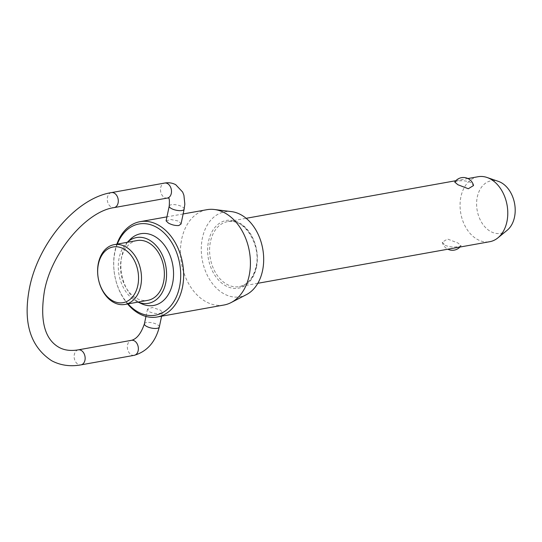 <?xml version="1.0" encoding="UTF-8"?>
<svg xmlns="http://www.w3.org/2000/svg" width="542" height="542" viewBox="0 0 542 542"><rect width="100%" height="100%" fill="white"/><g stroke="black" fill="none" stroke-linecap="round" stroke-linejoin="round"><path stroke-width="0.41" stroke-dasharray="2.71 2.03" d="M478.098 176.719A33.015 23.509 -100.2 0 0 460.063 204.91A33.015 23.509 -100.2 0 0 477.543 239.503A33.015 23.509 -100.2 0 0 489.751 241.705M454.752 182.092L457.096 181.238C461.648 180.29 466.188 180.689 470.707 182.437L473.518 185.554M445.104 245.323C449.63 247.064 454.162 247.464 458.722 246.515L461.066 245.668L457.943 243.019L447.509 239.022L442.292 242.206L445.104 245.323M137.065 240.553A30.372 21.626 -100.2 0 0 120.473 266.488A30.372 21.626 -100.2 0 0 136.557 298.317A30.372 21.626 -100.2 0 0 147.79 300.343M141.625 303.757A36.443 25.955 79.8 0 1 140.168 303.032A36.443 25.955 79.8 0 1 121.496 273.141A36.443 25.955 79.8 0 1 130.1 239.489M126.74 242.857L127.289 242.308A33.408 23.787 -100.2 0 0 126.74 242.857A33.408 23.787 -100.2 0 0 118.854 273.703A33.408 23.787 -100.2 0 0 135.967 301.101A33.408 23.787 -100.2 0 0 137.302 301.772A33.408 23.787 -100.2 0 0 138.034 302.09M117.329 244.09A46.341 33.001 -100.2 0 0 128.047 303.879M127.587 303.96A48.421 34.478 79.8 0 1 116.862 244.171M507.19 230.255A26.707 19.017 79.8 0 1 490.734 231.57A26.707 19.017 79.8 0 1 476.987 198.711A26.707 19.017 79.8 0 1 498.43 181.401M246.447 294.624A43.17 30.745 79.8 0 1 224.137 293.913A43.17 30.745 79.8 0 1 201.502 244.096A43.17 30.745 79.8 0 1 231.57 211.631M206.881 209.7A48.421 34.478 -100.2 0 0 180.439 251.048A48.421 34.478 -100.2 0 0 206.068 301.786A48.421 34.478 -100.2 0 0 223.975 305.017M166.103 220.845L170.933 219.544L178.901 221.156L181.028 223.995M149.639 311.901C153.217 313.411 156.78 313.872 160.337 313.283L162.437 312.212L160.175 310.01L152.397 307.49L147.512 309.069L149.639 311.901M144.396 323.865A7.622 2.649 -168.1 0 1 149.233 322.429A7.622 2.649 -168.1 0 1 157.126 324.495A7.622 2.649 -168.1 0 1 159.314 327.016M134.199 355.328A7.622 5.427 79.8 0 1 131.374 354.814A7.622 5.427 79.8 0 1 127.539 344.942A7.622 5.427 79.8 0 1 131.503 340.315M111.435 192.6A7.622 5.427 -100.2 0 0 107.472 197.227A7.622 5.427 -100.2 0 0 111.306 207.098A7.622 5.427 -100.2 0 0 114.125 207.606M78.299 349.854A7.622 5.427 -100.2 0 0 74.329 354.482A7.622 5.427 -100.2 0 0 78.17 364.359A7.622 5.427 -100.2 0 0 80.988 364.868M184.144 209.192A7.622 2.649 11.9 0 0 181.956 206.671A7.622 2.649 11.9 0 0 174.063 204.605A7.622 2.649 11.9 0 0 169.226 206.048M167.336 198.067A7.622 5.427 79.8 0 1 164.517 197.559A7.622 5.427 79.8 0 1 160.683 187.681A7.622 5.427 79.8 0 1 164.646 183.06M256.434 266.596A33.015 23.509 -100.2 0 0 239.821 223.832A33.015 23.509 -100.2 0 0 227.613 221.631A33.015 23.509 -100.2 0 0 210.452 241.657A33.015 23.509 -100.2 0 0 227.057 284.421A33.015 23.509 -100.2 0 0 239.266 286.623A33.015 23.509 -100.2 0 0 256.434 266.596M256.441 267.294A34.397 24.498 -100.2 0 0 239.137 222.735A34.397 24.498 -100.2 0 0 208.528 241.305A34.397 24.498 -100.2 0 0 225.831 285.864A34.397 24.498 -100.2 0 0 256.441 267.294M257.809 283.297L239.266 286.623C247.619 284.835 253.209 278.242 256.041 266.833C261.678 244.55 243.521 217.267 227.613 221.631L246.156 218.304M137.302 301.772L138.007 302.097M147.512 309.069L145.961 316.447M442.292 242.206A10.4 10.4 0 0 0 447.855 249.218M459.962 247.05A10.4 10.4 0 0 0 461.066 245.668M162.437 312.212L161.597 316.196M183.142 213.954L166.943 216.861M467.956 178.535L455.856 180.71"/><path stroke-width="0.81" d="M257.809 283.297L489.751 241.705A33.015 23.509 -100.2 0 0 497.881 237.877A33.015 23.509 -100.2 0 0 507.414 207.335A33.015 23.509 -100.2 0 0 490.307 178.921A33.015 23.509 -100.2 0 0 487.048 177.485A33.015 23.509 -100.2 0 0 478.098 176.719L467.956 178.535M473.518 185.554L468.308 188.731L457.875 184.734L454.752 182.092A10.4 10.4 0 0 1 473.518 185.554M124.911 304.441L147.79 300.343A30.372 21.626 -100.2 0 0 164.375 274.408A30.372 21.626 -100.2 0 0 148.298 242.579A30.372 21.626 -100.2 0 0 137.065 240.553L114.186 244.652A30.372 21.626 79.8 0 1 125.419 246.678A30.372 21.626 79.8 0 1 141.503 278.507A30.372 21.626 79.8 0 1 124.911 304.441A30.372 21.626 79.8 0 1 113.678 302.416A30.372 21.626 79.8 0 1 97.601 270.587A30.372 21.626 79.8 0 1 114.186 244.652M138.034 302.09A33.408 23.787 -100.2 0 0 165.954 281.704A33.408 23.787 -100.2 0 0 148.887 239.788A33.408 23.787 -100.2 0 0 127.309 242.301L130.1 239.489A36.443 25.955 79.8 0 1 154.267 236.143A36.443 25.955 79.8 0 1 172.79 282.396A36.443 25.955 79.8 0 1 141.625 303.757L138.007 302.097M128.047 303.879A46.341 33.001 -100.2 0 0 138.257 312.104A46.341 33.001 -100.2 0 0 179.49 287.091A46.341 33.001 -100.2 0 0 156.177 227.064A46.341 33.001 -100.2 0 0 117.329 244.09M116.862 244.171A48.421 34.478 79.8 0 1 140.107 221.671A48.421 34.478 79.8 0 1 158.02 224.903A48.421 34.478 79.8 0 1 183.65 275.641A48.421 34.478 79.8 0 1 157.2 316.989A48.421 34.478 79.8 0 1 139.294 313.757A48.421 34.478 79.8 0 1 127.587 303.96M123.583 248.846A28.292 20.149 -100.2 0 0 98.407 264.117A28.292 20.149 -100.2 0 0 112.641 300.769A28.292 20.149 -100.2 0 0 137.817 285.492A28.292 20.149 -100.2 0 0 123.583 248.846M487.048 177.485L498.43 181.401A26.707 19.017 79.8 0 1 501.065 182.559A26.707 19.017 79.8 0 1 514.9 205.547A26.707 19.017 79.8 0 1 507.19 230.255L497.881 237.877M214.402 209.51L231.57 211.631A43.17 30.745 79.8 0 1 240.831 214.686A43.17 30.745 79.8 0 1 263.541 255.289A43.17 30.745 79.8 0 1 246.447 294.624L231.088 302.578A48.421 34.478 -100.2 0 0 250.262 258.466A48.421 34.478 -100.2 0 0 224.794 212.925A48.421 34.478 -100.2 0 0 214.402 209.51A48.421 34.478 -100.2 0 0 206.881 209.7L183.142 213.954M157.2 316.989L223.975 305.017A48.421 34.478 -100.2 0 0 231.088 302.578M181.028 223.995L178.826 225.533C175.351 225.75 171.861 224.923 168.366 223.047L166.103 220.845L169.226 206.048A7.622 2.649 11.9 0 0 171.414 208.562A7.622 2.649 11.9 0 0 179.307 210.628A7.622 2.649 11.9 0 0 184.144 209.192L181.028 223.995M161.597 316.196L159.314 327.016A7.622 2.649 -168.1 0 1 154.477 328.452A7.622 2.649 -168.1 0 1 146.584 326.386A7.622 2.649 -168.1 0 1 144.396 323.865L145.961 316.447M78.299 349.854L131.503 340.315A7.622 5.427 79.8 0 1 134.328 340.823A7.622 5.427 79.8 0 1 138.163 350.701A7.622 5.427 79.8 0 1 134.199 355.328L80.988 364.868A7.622 5.427 -100.2 0 0 84.952 360.24A7.622 5.427 -100.2 0 0 81.117 350.362A7.622 5.427 -100.2 0 0 78.299 349.854C70.717 351.121 64.288 350.288 58.997 347.354C44.559 339.123 39.715 320.308 44.458 290.925C51.693 251.732 86.944 211.116 114.125 207.606A7.622 5.427 -100.2 0 0 118.095 202.986A7.622 5.427 -100.2 0 0 114.254 193.108A7.622 5.427 -100.2 0 0 111.435 192.6C76.07 198.121 38.333 243.155 29.532 287.775C22.818 322.327 30.21 346.65 51.727 360.762C60.541 365.416 70.297 366.785 80.988 364.868M184.144 209.192L184.829 204.104L183.914 195.31L182.668 192.078L175.716 184.687C172.281 182.891 168.589 182.349 164.646 183.06A7.622 5.427 79.8 0 1 167.464 183.569A7.622 5.427 79.8 0 1 171.299 193.44A7.622 5.427 79.8 0 1 167.336 198.067L114.125 207.606M159.314 327.016C155.371 342.131 146.997 351.568 134.199 355.328M169.226 206.048C169.612 200.445 169.348 197.796 168.447 198.094L167.336 198.067M164.646 183.06L111.435 192.6M447.855 249.218A10.4 10.4 0 0 0 459.962 247.05M131.503 340.315C136.801 338.94 141.096 333.452 144.396 323.865M166.943 216.861L140.107 221.671M455.856 180.71L246.156 218.304"/></g></svg>
